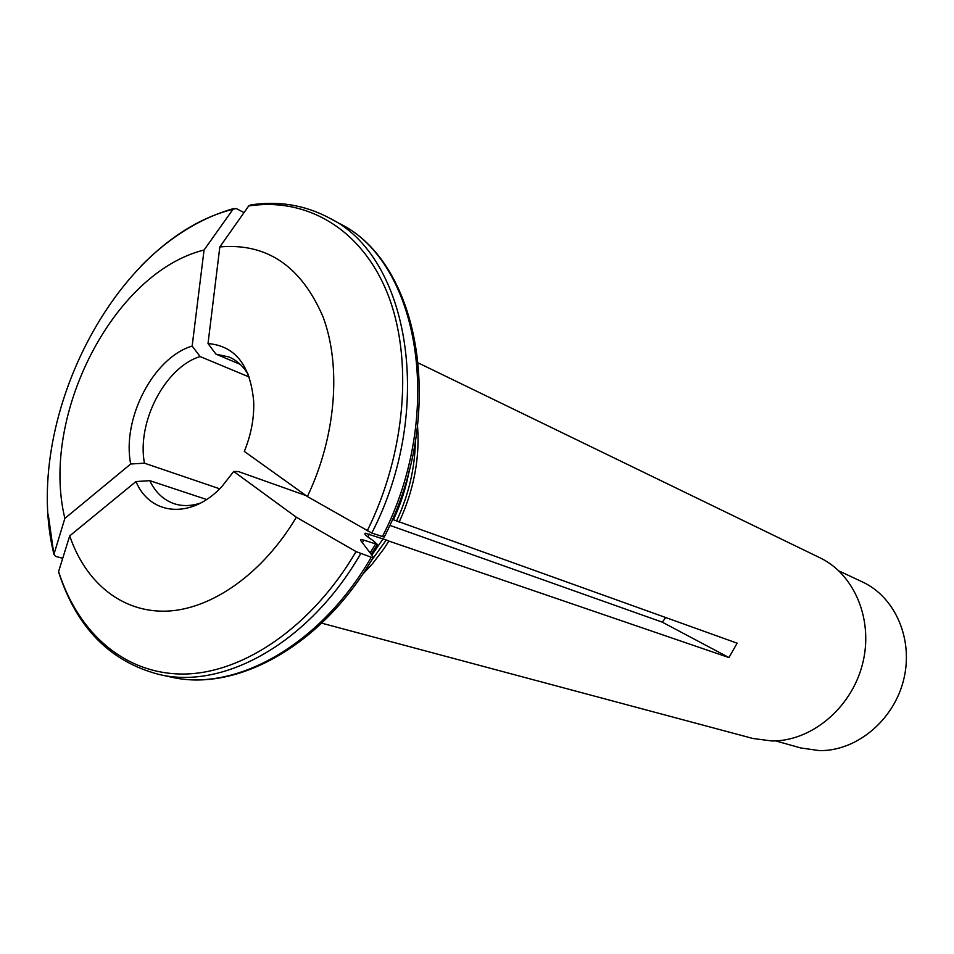 <?xml version="1.0" encoding="UTF-8"?>
<svg xmlns="http://www.w3.org/2000/svg" width="954" height="954" viewBox="0 0 954 954"><rect width="100%" height="100%" fill="white"/><g stroke="black" fill="none" stroke-linecap="round" stroke-linejoin="round"><path stroke-width="1.43" d="M144.448 463.179L130.698 464.002L64.872 518.404C39.985 416.385 113.132 272.45 204.049 250.031L192.159 346.063L200.101 356.546C165.102 367.207 136.589 422.252 144.448 463.179L219.67 488.794M64.872 518.404L53.937 554.286L55.559 556.373L62.714 558.317M204.049 250.031L233.038 209.26L236.198 208.521L244.033 212.587M200.101 356.546L249.244 377.033M306.055 495.591L238.369 471.538L233.706 471.479L296.324 517.223L356.057 551.591L371.249 557.231L373.086 557.589L373.193 556.921L360.707 540.536L360.874 539.523L363.903 540.143L377.319 544.448L373.217 540.62C366.276 536.22 363.677 533.751 365.394 533.214L386.275 540L370.593 561.799M200.71 502.985C191.396 506.133 182.631 506.395 174.403 503.784C163.623 500.123 155.419 492.419 149.79 480.661L135.981 481.555L69.714 535.886L58.599 571.518L58.85 572.794C76.821 627.839 110.223 661.718 159.068 674.454C223.88 690.171 309.501 642.614 360.636 553.737M135.981 481.555C150.267 515.875 191.885 519.525 222.139 486.254L233.706 471.479M192.159 346.063C153.391 357.476 121.683 418.842 130.698 464.002M219.825 246.931C266.703 242.817 301.082 266.059 322.965 316.68C341.604 366.169 335.951 436.884 307.367 496.533L244.307 451.409C251.14 434.714 254.265 418.079 253.692 401.479C250.365 365.179 235.149 345.873 208.02 343.559L219.825 246.931L248.696 205.969L250.771 204.919C278.699 200.698 304.791 205.027 329.058 217.87C409.397 256.232 435.584 409.516 371.798 533.047L384.188 537.09M248.434 374.827C243.437 366.36 236.974 360.421 229.043 357.011L215.95 354.125L208.02 343.559M389.769 525.332L662.279 622.163L665.701 617.596M662.279 622.163L728.951 657.556L737.12 643.175L392.38 519.393M307.367 496.533L371.798 533.047M296.324 517.223C263.065 573.282 212.289 609.046 167.308 611.109C122.255 612.981 85.61 582.822 69.714 535.886M362.413 574.594L372.573 563.635L383.758 548.967L388.874 541.085L386.275 540M399.13 522.124C413.738 490.463 419.879 458.564 417.578 426.438M418.567 363.08L820.142 557.887C854.879 574.535 873.959 620.804 862.368 664.616C851.04 708.476 811.043 741.485 771.75 740.96L752.897 738.479L321.713 623.165M388.874 541.085L728.951 657.556M838.924 570.933L862.476 581.964C895.353 597.085 913.872 639.74 903.545 680.19C893.469 720.687 856.322 751.215 819.462 750.619L800.68 747.948L775.638 740.888M215.95 354.125L240.253 364.392M149.79 480.661L206.601 499.491M363.903 540.143L362.353 542.695M375.602 544.114L370.092 552.867M383.126 538.783L371.821 555.133M369.484 534.085L367.731 536.887M373.074 557.637C322.118 645.846 236.103 692.819 170.372 676.923C235.089 692.604 320.413 645.441 371.249 557.231M356.057 551.591C312.22 626.373 244.033 672.975 184.706 674.025C125.26 674.86 78.156 633.277 58.599 571.518M53.937 554.286C21.167 422.789 114.241 238.667 233.038 209.26M248.696 205.969C306.21 197.108 361.256 228.411 387.372 293.152C413.32 357.833 406.177 452.327 367.218 530.877M382.339 536.697C445.733 414.084 419.426 261.742 339.23 223.403C420.499 262.35 447.581 414.596 384.212 537.066M415.395 441.463C414.871 468.605 408.586 495.126 396.542 521.015M409.409 469.547C406.321 486.874 400.978 503.617 393.406 519.763M365.346 533.214L364.845 534.025M360.898 539.439L360.469 540.155M371.166 554.262L377.331 544.567M53.889 554.489L48.272 514.588M140.667 266.393C169.24 237.331 200.304 218.037 233.897 208.485M170.372 676.923L159.068 674.454M339.23 223.403L329.058 217.87"/></g></svg>
